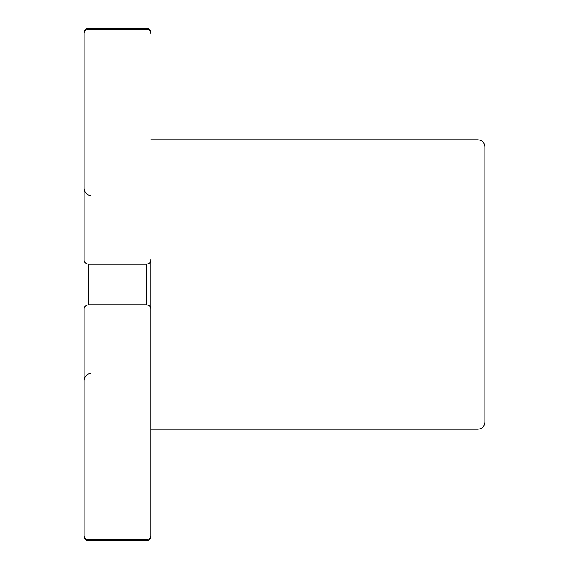 <?xml version="1.0" encoding="UTF-8"?>
<svg xmlns="http://www.w3.org/2000/svg" width="569" height="569" viewBox="0 0 569 569"><rect width="100%" height="100%" fill="white"/><g stroke="black" fill="none" stroke-linecap="round" stroke-linejoin="round"><path stroke-width="0.85" d="M84.112 33.856L84.112 259.628C83.956 261.989 85.35 263.518 88.287 264.229L146.731 264.229C149.675 263.518 151.07 261.982 150.906 259.628L150.906 535.144C151.07 537.506 149.675 539.035 146.731 539.746L146.731 540.55L146.731 539.746L88.287 539.746C85.35 539.035 83.956 537.506 84.112 535.144L84.112 309.372C83.956 307.018 85.35 305.482 88.287 304.771L88.287 264.229L88.287 304.771L146.731 304.771L146.731 264.229L146.731 304.771C149.675 305.482 151.062 307.011 150.906 309.372L150.906 259.628C151.07 261.982 149.675 263.518 146.731 264.229L88.287 264.229C85.35 263.518 83.956 261.989 84.112 259.628L84.112 33.856C83.956 31.494 85.35 29.965 88.287 29.254L146.731 29.254L88.287 29.254L88.287 28.45C85.777 28.678 84.383 30.065 84.112 32.625L84.112 33.856C83.956 31.494 85.35 29.965 88.287 29.254L88.287 28.45L146.731 28.45L146.731 29.254C149.675 29.965 151.062 31.494 150.906 33.856L150.906 32.625C150.636 30.065 149.249 28.678 146.731 28.45L146.731 29.254L148.708 29.794M84.112 535.144C83.956 537.506 85.35 539.035 88.287 539.746L88.287 540.55L88.287 539.746L146.731 539.746C149.675 539.035 151.07 537.506 150.906 535.144L150.906 309.372C151.062 307.011 149.675 305.482 146.731 304.771L88.287 304.771C85.35 305.482 83.956 307.018 84.112 309.372L84.112 536.375C84.383 538.935 85.777 540.322 88.287 540.55L146.731 540.55C149.249 540.322 150.636 538.935 150.906 536.375L150.906 535.144M484.888 284.5L484.888 418.812L484.888 284.5M150.906 139.775L477.932 139.775L477.932 429.225L477.932 139.775L480.286 140.187C479.845 139.81 484.525 141.453 484.888 146.731L484.888 422.269C484.525 427.547 479.845 429.19 480.286 428.813L477.932 429.225L150.906 429.225M88.287 539.746L86.317 539.206M150.906 33.856C151.062 31.494 149.675 29.965 146.731 29.254M91.068 195.437L88.714 195.025C89.191 195.452 84.397 193.659 84.112 188.481M91.068 373.563L88.714 373.975C89.191 373.549 84.397 375.341 84.112 380.519"/></g></svg>
